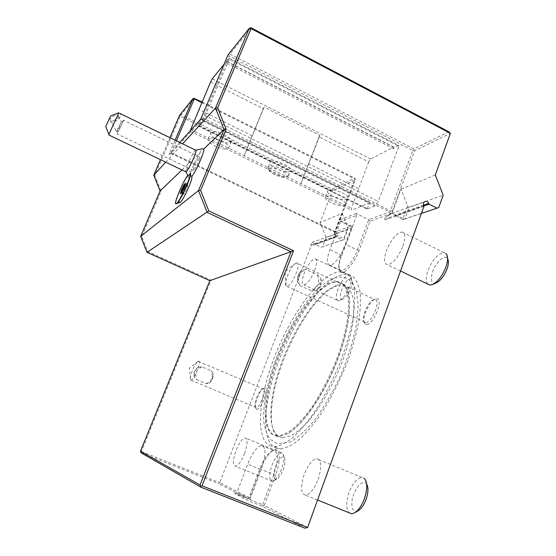 <?xml version="1.0" encoding="UTF-8"?>
<svg xmlns="http://www.w3.org/2000/svg" width="556" height="556" viewBox="0 0 556 556"><rect width="100%" height="100%" fill="white"/><g stroke="black" fill="none" stroke-linecap="round" stroke-linejoin="round"><path stroke-width="0.42" stroke-dasharray="2.78 2.08" d="M336.241 236.905L335.414 234.806L333.934 234.528L342.086 213.421L320.138 222.463L326.073 237.461L347.903 229.572L344.178 239.414L321.132 247.295L315.009 244.39L336.241 236.905L342.718 240.011L321.132 247.295M326.073 237.461L322.522 246.732M347.903 229.572L347.771 227.8L343.622 238.746L343.691 239.629L344.178 239.414M342.086 213.421L347.771 227.8M342.718 240.011L343.691 239.629M315.009 244.39L314.752 243.75L311.965 242.402L310.811 245.342L311.061 245.981L335.845 237.259C338.479 236.071 338.416 234.973 335.65 233.951L333.628 234.847L333.058 236.592L333.239 237.398L335.845 237.259M333.934 234.528L335.011 234.132M307.621 527.477L264.302 505.383L275.581 475.199C281.399 460.097 280.05 446.614 273.573 450.124C268.889 452.806 264.538 459.221 260.507 469.361L249.713 497.947L219.731 482.664L311.061 245.981M423.561 205.157L395.156 215.235L392.147 213.198L390.736 213.99C386.017 216.861 383.953 218.661 384.537 219.398L385.968 219.627L423.985 206.248M392.147 213.198L401.036 189.13L407.631 205.873L409.035 207.492L443.202 195.142M435.299 175.015L401.036 189.13M140.682 451.965L141.377 451.541L211.051 280.168L147.708 251.576L141.731 236.592L161.101 191.278L154.818 175.508L180.359 116.204L332.3 190.951L355.353 179.699L334.642 234.034L352.282 227.64L341.745 255.531C338.694 264.051 338.326 269.514 340.647 271.919C344.122 275.199 354.45 263.322 359.113 250.402L370.032 221.212L390.34 213.858L392.348 211.148L414.651 150.78L450.388 133.35M194.475 98.197L181.068 114.849L332.154 189.242L332.3 190.951L320.138 222.463M276.77 448.47C260.173 443.028 263.169 401.3 279.126 359.982C294.951 318.588 322.355 279.828 342.086 274.685L346.52 274.219L352.782 276.436C356.236 279.758 358.676 285.047 360.093 292.31C360.844 300.657 360.364 310.575 358.655 322.063C356.222 334.246 352.636 347.09 347.896 360.594C339.841 381.374 330.271 400.028 319.186 416.548C311.909 426.494 304.834 434.535 297.967 440.665C291.379 445.565 285.492 448.324 280.3 448.949L276.77 448.47M366.745 324.468C374.341 324.356 384.363 296.793 376.134 298.794L375.244 299.052C368.579 301.289 360.503 321.368 365.222 324.092L366.745 324.468M264.725 388.116L263.912 388.269C259.457 389.756 252.897 407.444 256.233 409.056L256.622 409.209C260.91 410.516 269.535 387.963 264.725 388.116M402.996 246.058C405.79 237.516 405.435 232.825 401.939 231.991C396.365 233.172 391.209 239.372 386.476 250.596C383.612 259.138 383.96 263.871 387.518 264.795C393.016 263.683 398.172 257.435 402.996 246.058M244.536 453.55C247.74 444.14 247.948 438.927 245.161 437.913C242.235 438.608 239.17 442.819 235.98 450.555C232.735 459.909 232.519 465.15 235.334 466.275C238.239 465.608 241.304 461.369 244.536 453.55M318.122 479.348C321.945 466.943 321.479 460.076 316.732 458.742C312.243 459.603 308.073 464.851 304.222 474.476C300.31 486.792 300.775 493.707 305.598 495.229C310.046 494.388 314.223 489.099 318.122 479.348M314.668 270.327C317.149 263.28 317.281 259.423 315.057 258.755C311.568 259.68 307.975 264.489 304.271 273.184C301.755 280.217 301.623 284.102 303.868 284.832C307.308 283.956 310.915 279.119 314.668 270.327M141.377 451.541L219.731 482.664L218.522 483.553L248.011 498.781L234.667 493.499L248.497 500.727L262.515 506.266L305.001 528.2M181.068 114.849L179.56 115.356M180.359 116.204L180.179 115.266M201.752 102.638L354.818 178.942L355.291 178.782L354.728 178.115L332.154 189.242M355.291 178.782L355.353 179.699M202.043 101.97L354.728 178.115M334.642 234.034L334.483 232.248L354.818 178.942M200.695 119.206L202.586 118.908L171.039 153.4L171.234 152.698L333.975 230.955L334.483 232.248M333.975 230.955L334.865 232.102L351.614 225.951L352.282 227.64M171.234 152.698L176.335 140.8M370.032 221.212L368.753 219.655L356.069 213.455L356.771 215.228L340.62 221.545L351.705 226.917L341.148 254.85C338.277 262.863 337.93 267.978 340.105 270.209L341.328 270.626C345.269 271.154 353.484 260.736 357.383 250.019L368.753 219.655L389.603 211.996L390.493 210.787L412.795 150.502L229.037 55.871L202.586 118.908M356.069 213.455L339.438 220.051L351.614 225.951M374.946 205.97L367.057 209.105L197.825 125.906L202.467 120.826L374.946 205.97L378.24 201.418L398.854 146.27L229.274 59.075L229.406 58.304L226.167 62.884L226.563 61.216L224.04 64.315M339.806 198.867C344.692 201.439 346.576 203.517 345.471 205.088C342.684 206.512 337.93 205.748 331.195 202.794C326.296 200.236 324.398 198.151 325.496 196.539C328.242 195.121 333.016 195.893 339.806 198.867M221.42 140.772C227.397 143.976 229.746 146.548 228.453 148.473C225.993 149.786 221.663 149.05 215.471 146.263C209.48 143.087 207.117 140.508 208.382 138.534C210.828 137.214 215.172 137.957 221.42 140.772M269.326 168.482C272.947 165.549 291.122 174.48 286.389 176.836L285.923 177.051C281.802 178.803 267.582 172.263 268.812 169.17L269.326 168.482M356.771 215.228L345.742 244.445C341.794 255.176 333.676 265.698 329.875 265.233C326.567 264.295 326.594 259.061 329.958 249.533L340.62 221.545L339.438 220.051M351.705 226.917L352.212 226.702M414.651 150.78L413.949 150.03L412.795 150.502M448.817 131.744L413.921 148.939L229.982 54.099L228.857 54.648L229.037 55.871M413.949 150.03L413.921 148.939M393.106 213.671L392.195 213.462M395.156 215.235L395.747 215.93L423.887 206.012M421.372 213.462L403.183 219.599L395.747 215.93M438.788 207.457L404.851 218.918L409.035 207.492M403.183 219.599L404.851 218.918M407.631 205.873L402.989 218.557L393.585 213.907M402.989 218.557L403.684 219.37M141.12 452.841L218.522 483.553M249.713 497.947L249.06 498.468L248.907 497.676L236.773 492.866L249.866 499.622L262.578 504.653L263.183 505.71L262.515 506.266M234.667 493.499L236.773 492.866L247.712 464.17C252.361 452.786 256.983 446.551 261.563 445.46C266.171 446.906 266.074 454.891 261.278 469.41L249.866 499.622L248.497 500.727M262.578 504.653L273.865 474.511C278.577 460.014 278.535 452 273.74 450.478L272.03 450.909C267.644 453.418 263.544 459.458 259.735 469.042L248.907 497.676M263.183 505.71L264.302 505.383M249.06 498.468L248.011 498.781M209.848 280.662L211.051 280.168M147.013 252.313L147.708 251.576M140.647 236.376L141.731 236.592M160.065 190.979L161.101 191.278M153.769 175.189L154.818 175.508M169.934 137.693L160.462 159.669M171.29 153.4L168.934 154.471L175.07 140.181M179.755 142.454L168.934 154.471M202.467 120.826L205.227 115.704L378.24 201.418M205.227 115.704L229.274 59.075M251.159 27.8L229.982 54.099M228.134 54.69L228.857 54.648M181.972 169.941L200.362 152.288C200.612 150.183 201.286 149.001 202.384 148.758M165.73 162.185L182.597 143.837M200.362 152.288C196.588 158.439 193.342 165.208 190.632 172.603C189.332 176.384 188.977 178.441 189.575 178.768C185.044 184.856 177.322 203.753 179.873 202.565M195.761 150.134L195.67 150.169C194.273 150.586 188.741 161.115 186.559 167.467L190.632 172.603M191.605 176.982L190.43 173.486M187.379 175.821L187.553 176.092C182.549 183.299 174.48 202.565 175.988 203.774M187.553 176.092L189.575 178.768M185.586 171.665L186.559 167.467M185.468 183.445L185.815 184.154L185.03 184.835M184.224 187.351L184.682 187.74L185.815 184.154L187.907 185.141L186.698 186.184L184.377 190.771L183.251 194.357L181.159 193.37L182.34 192.369L184.682 187.74L186.781 188.734L187.907 185.141M181.569 192.612L182.34 192.369L184.439 193.363L186.781 188.734M180.707 193.342L181.339 192.807M184.377 190.771L182.861 190.055M183.251 194.357L184.439 193.363M186.698 186.184L184.87 185.322M108.858 134.413L114.209 122.195L107.607 122.181M118.824 112.778L119.748 113.368C121.896 115.488 120.047 118.435 114.209 122.195M118.247 117.149L118.463 116.35C118.713 113.771 111.61 115.933 110.401 118.824L110.199 119.596C109.97 122.181 117.01 120.026 118.247 117.149M119.429 127.234L116.329 129.951L116.114 130.709L117.142 131.779L119.429 127.234L120.263 123.786L121.521 122.049L117.615 129.068L117.142 131.779M118.338 131.577L123.724 120.298L118.338 131.577M199.256 159.697C199.903 157.779 200 156.882 199.569 157.014C197.873 158.738 195.969 162.331 193.842 167.801C193.182 169.747 193.071 170.664 193.516 170.539C195.205 168.815 197.116 165.208 199.256 159.697M210.55 82.038L263.231 108.656L264.135 107.106L319.957 135.344L319.005 136.839L368.642 161.921L370.643 159.03L393.711 146.992L393.856 148.855L394.426 147.576L226.765 61.542M368.642 161.921L351.441 208.298L351.684 210.189L369.865 202.738L200.806 119.248L197.825 125.906M367.057 209.105L369.865 202.738M229.406 58.304L398.666 145.373L398.854 146.27M398.666 145.373L394.426 147.576M393.856 148.855L226.167 62.884M393.711 146.992L226.563 61.216M190.138 130.931L200.806 119.248M367.203 208.708L197.999 125.503M190.089 131.14L351.684 210.189M342.162 192.737C347.034 195.316 348.904 197.408 347.778 199.02C344.984 200.494 340.223 199.75 333.503 196.796C328.617 194.239 326.726 192.133 327.845 190.479C330.605 189.005 335.379 189.763 342.162 192.737M224.026 134.524C229.996 137.742 232.325 140.334 231.018 142.301C228.537 143.663 224.207 142.955 218.028 140.161C212.051 136.978 209.709 134.371 210.995 132.342C213.448 130.987 217.792 131.709 224.026 134.524M270.577 161.754C274.511 158.411 294.604 167.961 290.322 171.109L290.037 171.317C285.805 174.452 266.227 165.09 270.39 161.9L270.577 161.754M190.451 129.472L351.441 208.298M264.135 107.106L244.112 155.84M319.957 135.344L300.914 183.654M263.231 108.656L244.119 155.749M252.097 135.754L198.888 109.351M212.253 78.82L370.643 159.03M319.005 136.839L300.914 183.556M358.523 188.574L308.413 163.707M288.091 176.196L288.376 175.988C292.637 172.916 272.51 163.374 268.597 166.647L268.013 167.439C266.63 170.998 282.83 178.448 287.556 176.447L288.091 176.196M334.163 234.201L334.99 234.604M335.414 234.806L343.622 238.746M271.168 446.162C254.87 440.838 258.137 399.166 274.164 357.814C290.058 316.385 317.337 277.493 336.811 272.204L341.182 271.71L347.333 273.872C350.711 277.159 353.074 282.42 354.415 289.662C355.096 297.988 354.547 307.892 352.775 319.366C350.287 331.55 346.659 344.4 341.891 357.918C333.802 378.726 324.231 397.415 313.188 413.991C305.946 423.971 298.919 432.047 292.108 438.218C285.582 443.153 279.765 445.954 274.643 446.607L271.168 446.162M275.123 435.682L277.805 435.987C282.337 435.417 287.487 432.943 293.248 428.572C299.267 423.123 305.466 415.999 311.846 407.2C321.57 392.605 330 376.155 337.138 357.855C353.185 315.016 351.316 281.329 336.582 281.565L333.148 281.906C316.079 286.062 291.594 320.673 277.402 357.772C263.071 394.809 260.514 431.595 275.123 435.682M277.694 436.342L276.054 436.071C261.674 432.054 263.787 396.518 277.472 360.149C291.038 323.731 314.772 289.044 332.161 282.851L337.471 281.975L343.274 284.158C352.817 291.511 351.531 322.445 338.124 358.293C324.794 394.128 302.054 426.737 286.409 434.25L277.694 436.342M282.615 437.579L289.982 436.168C295.611 433.284 301.706 428.356 308.274 421.385C321.576 405.908 335.164 381.513 344.164 356.584C348.251 344.22 351.19 332.627 352.997 321.799C354.089 311.721 354.005 303.277 352.74 296.459L349.39 288.939C346.242 285.735 342.343 284.47 337.694 285.145L336.331 285.541C319.13 291.476 295.827 325.045 282.358 360.705C268.784 396.31 266.359 431.588 279.988 436.995L282.615 437.579M365.952 322.466C372.367 322.41 381.333 299.128 374.82 299.552L373.542 299.802C367.627 301.755 360.385 319.783 364.597 322.139L365.952 322.466M296.605 263.03C301.88 261.945 292.359 285.603 287.209 286.305L286.264 286.201C282.789 284.7 290.76 265.469 295.736 263.308L296.605 263.03L374.82 299.545M297.599 281.781C297.801 276.401 299.371 272.329 302.318 269.563L305.96 269.472L317.406 274.81L320.729 278.146C322.383 283.018 320.84 287.077 316.093 290.322L311.325 290.732L299.816 285.423L297.599 281.781C296.939 276.659 298.509 272.586 302.318 269.563M299.816 285.423C296.869 277.771 298.913 272.447 305.96 269.472M317.406 274.81C320.346 282.399 318.324 287.702 311.325 290.732M320.729 278.146C321.403 283.219 319.86 287.278 316.093 290.322M263.21 388.797L262.488 388.929C258.547 390.222 252.653 406.082 255.635 407.465L256.149 407.617C260.097 408.111 267.373 388.644 263.21 388.797M198.492 361.143L198.568 361.136C201.884 360.587 194.134 380.269 191.055 380.158L190.715 380.095C188.303 379.282 194.815 362.679 198.068 361.289L263.113 388.79M198.256 367.162C194.642 369.622 193.328 372.888 194.322 376.968L196.831 379.706L206.158 383.647L209.258 383.286C211.871 380.756 213.163 377.496 213.143 373.507L211.259 370.824L201.974 366.863L198.256 367.162C195.142 369.657 193.829 372.923 194.322 376.968M201.974 366.863C196.219 369.413 194.503 373.695 196.831 379.706M206.158 383.647C211.885 381.068 213.587 376.794 211.259 370.824M209.258 383.286C212.343 380.784 213.643 377.524 213.143 373.507M447.587 258.623L446.072 253.599L444.056 252.626C437.961 253.508 432.596 259.499 427.953 270.612C425.792 277.034 425.736 281.517 427.779 284.06M436.363 282.83C431.38 283.928 430.135 280.203 432.624 271.675C435.668 262.585 444.161 254.53 447.191 258.116M276.735 479.043C273.142 479.515 272.718 475.366 275.47 466.609C278.542 459.312 281.385 456.142 283.991 457.088C285.624 459.061 285.381 463.169 283.261 469.396C281.266 474.456 279.091 477.673 276.735 479.043L273.476 480.78C276.415 479.07 279.14 475.039 281.642 468.687C284.304 460.868 284.616 455.739 282.58 453.307L281.489 452.89C278.271 453.446 275.102 457.56 271.981 465.233C268.889 474.539 268.93 479.835 272.12 481.114L235.334 466.275M273.476 480.78L272.12 481.114M366.633 483.949L364.222 478.368L361.921 477.486C357.008 478.132 352.678 483.227 348.932 492.755C345.881 502.228 345.929 508.893 349.092 512.764M358.064 510.776C352.33 514.119 349.877 504.521 353.602 494.59C357.564 485.061 361.664 481.239 365.897 483.115M342.913 299.1C339.904 299.608 339.494 296.522 341.683 289.843C345.241 281.76 348.501 278.139 351.475 278.987C352.657 280.433 352.448 283.442 350.843 288.015C348.473 293.825 345.832 297.523 342.913 299.1L339.646 300.525C343.274 298.558 346.576 293.922 349.557 286.625C351.566 280.891 351.837 277.131 350.356 275.345L349.363 274.9C345.547 275.644 341.815 280.328 338.173 288.953C335.761 295.959 335.824 299.892 338.354 300.761L303.868 284.832M339.646 300.525L338.354 300.761M314.752 243.75L336.171 236.154M310.811 245.342L333.239 237.398M171.06 153.366L334.865 232.102M201.932 119.29L389.603 211.996L390.34 213.858M359.113 250.402L357.383 250.019L345.742 244.445M341.745 255.531L329.958 249.533M392.348 211.148L390.493 210.787L202.669 117.921M390.736 213.99L390.103 214.136C388.707 214.866 388.255 216.069 388.741 217.743L385.968 219.627M423.644 205.386L388.741 217.743M275.581 475.199L261.278 469.41M260.507 469.361L247.712 464.17M311.965 242.402L335.65 233.951M171.039 153.4L334.788 232.109M340.105 270.209L340.647 271.919M329.875 265.233L341.328 270.626M384.537 219.398C385.537 217.146 387.4 215.387 390.103 214.136L425.09 201.48M272.03 450.909L273.573 450.124M118.463 116.35L121.521 122.049M117.163 131.73L116.697 131.633M117.365 131.411L117.677 133.704M110.199 119.596L116.114 130.709M121.305 121.972L123.724 120.298M199.569 157.014L123.654 120.311M193.516 170.539L117.434 134.1M345.471 205.088L347.778 199.02M325.496 196.539L327.845 190.479M228.453 148.473L231.018 142.301M208.382 138.534L210.995 132.342M288.376 175.988L290.322 171.109M268.416 166.793L270.39 161.9M285.923 177.051L287.556 176.447M268.812 169.17L268.013 167.439M261.563 445.46L273.74 450.478M274.643 446.607L280.3 448.949M341.182 271.71L346.52 274.219M277.805 435.987L278.744 436.377M336.582 281.565L337.471 281.975M337.694 285.145L327.651 290.732C320.812 296.883 314.821 303.486 309.657 310.533C298.482 326.574 289.106 344.845 281.524 365.348C268.756 399.458 267.638 435.299 279.988 436.995M334.219 277.903C340.626 276.395 345.45 276.951 348.702 279.585C351.19 281.246 353.741 285.089 356.354 291.122L358.231 305.223L356.32 325.746C352.949 341.711 347.66 358.411 340.453 375.835C332.384 392.821 323.62 407.75 314.161 420.635C305.8 430.566 297.696 437.767 289.857 442.235L277.333 443.66L270.855 439.761C267.499 436.112 265.142 430.17 263.78 421.921C262.918 405.623 266.456 386.072 274.393 363.283C288.842 324.405 311.652 287.549 334.219 277.903M343.274 284.158C352.539 288.585 352.038 320.875 338.187 357.473C324.857 394.141 300.469 428.231 286.409 434.25M364.597 322.139L365.222 324.092M373.542 299.802L375.244 299.052M286.952 286.347L365.633 322.48M295.736 263.308L285.013 271.564L286.264 286.201M255.635 407.465L256.233 409.056M262.488 388.929L263.912 388.269M191.055 380.158L256.149 407.617M198.068 361.289L189.235 368.28L190.715 380.095M444.056 252.626L401.939 231.991M400.522 271.015L387.518 264.795M432.971 284.359L432.512 284.561M281.489 452.89L245.161 437.913M283.991 457.088L282.58 453.307M361.921 477.486L316.732 458.742M317.559 500.052L305.598 495.229M355.208 512.493L354.374 513M349.363 274.9L315.057 258.755M351.475 278.987L350.356 275.345"/><path stroke-width="0.83" d="M251.062 28.578L450.388 133.35L448.817 131.744L251.159 27.8L250.402 27.814L251.062 28.578L217.632 107.725L226.174 129.256L200.626 190.381L208.792 210.919L293.582 250.763L201.995 485.819L307.621 527.477L423.985 206.248L423.644 205.386C423.109 203.565 423.596 202.266 425.09 201.48C426.688 201.057 427.891 201.675 428.718 203.329L423.561 205.157M450.388 133.35L435.299 175.015L443.202 195.142L438.788 207.457L437.009 208.187L429.051 204.191L428.718 203.329M176.335 140.8L194.301 98.926L193.822 98.28L202.043 101.97M194.301 98.926L201.752 102.638M423.887 206.012L429.051 204.191M437.009 208.187L421.372 213.462M201.995 485.819L200.702 486.215L200.945 487.209L305.001 528.2L307.621 527.477M200.702 486.215L200.049 484.978L140.466 451.215L141.12 452.841L200.945 487.209M217.632 107.725L215.499 108.052L224.033 129.555L198.485 190.611L207.152 212.392L291.038 251.764L200.049 484.978M140.466 451.215L209.848 280.662L293.582 250.763M209.848 280.662L147.013 252.313L140.647 236.376L160.065 190.979L153.769 175.189L165.73 162.185M208.792 210.919L147.013 252.313M140.647 236.376L198.485 190.611L200.626 190.381M193.822 98.28L192.869 98.732L179.56 115.356L169.934 137.693M160.462 159.669L153.769 175.189M175.07 140.181L192.869 98.732M182.597 143.837L215.499 108.052L249.171 28.425L228.134 54.69L200.695 119.206L179.755 142.454M249.171 28.425L250.402 27.814M185.586 171.665L186.065 171.79C187.553 171.06 193.001 160.628 195.114 154.422C196.101 151.524 196.317 150.092 195.761 150.134L202.384 148.758L203.795 148.987L224.033 129.555L226.174 129.256M160.065 190.979L181.972 169.941M175.988 203.774L179.873 202.565C182.285 202.544 193.717 177.607 191.605 176.982C195.636 171.033 199.305 163.596 202.613 154.679C203.649 151.614 204.045 149.724 203.795 148.987M176.349 203.885L176.46 203.844C179.386 203.246 192.286 175.223 190.43 173.486L187.914 175.974L187.379 175.821C181.826 183.709 172.986 205.657 176.189 203.718C179.136 203.1 192.14 174.786 190.138 173.319M181.527 189.652L180.22 193.759L181.569 192.612L184.245 187.302L185.544 183.188L184.175 184.397L181.527 189.652L182.298 189.791L181.339 192.807M184.175 184.397L184.613 185.197L182.298 189.791L182.861 190.055M180.22 193.759L180.707 193.342M184.87 185.322L185.03 184.835M110.574 116.002L105.751 126.601L110.574 116.002L118.824 112.778L108.858 134.413M224.04 64.315L212.253 78.82L210.55 82.038L190.138 130.931M427.779 284.06L429.851 285.054L432.512 284.561C437.954 281.725 442.437 275.845 445.954 266.936C448.073 260.493 448.115 256.045 446.072 253.599M447.587 258.623C448.803 260.785 448.643 264.169 447.107 268.784C444.313 275.873 440.734 280.558 436.363 282.83L432.971 284.359M349.092 512.764L351.566 513.765L354.374 513C358.418 510.568 361.81 505.689 364.555 498.343C367.592 488.627 367.481 481.969 364.222 478.368M366.633 483.949C368.517 487.299 368.364 492.345 366.189 499.1C364.013 504.938 361.303 508.83 358.064 510.776L355.208 512.493M186.065 171.79L187.914 175.974M180.234 193.724L181.534 189.645L184.168 184.418M184.154 184.55L185.475 183.39M185.961 171.846L108.761 134.976M105.751 126.601L108.955 134.649M195.67 150.169L119.748 113.368M429.851 285.054L400.522 271.015M351.566 513.765L317.559 500.052"/></g></svg>
